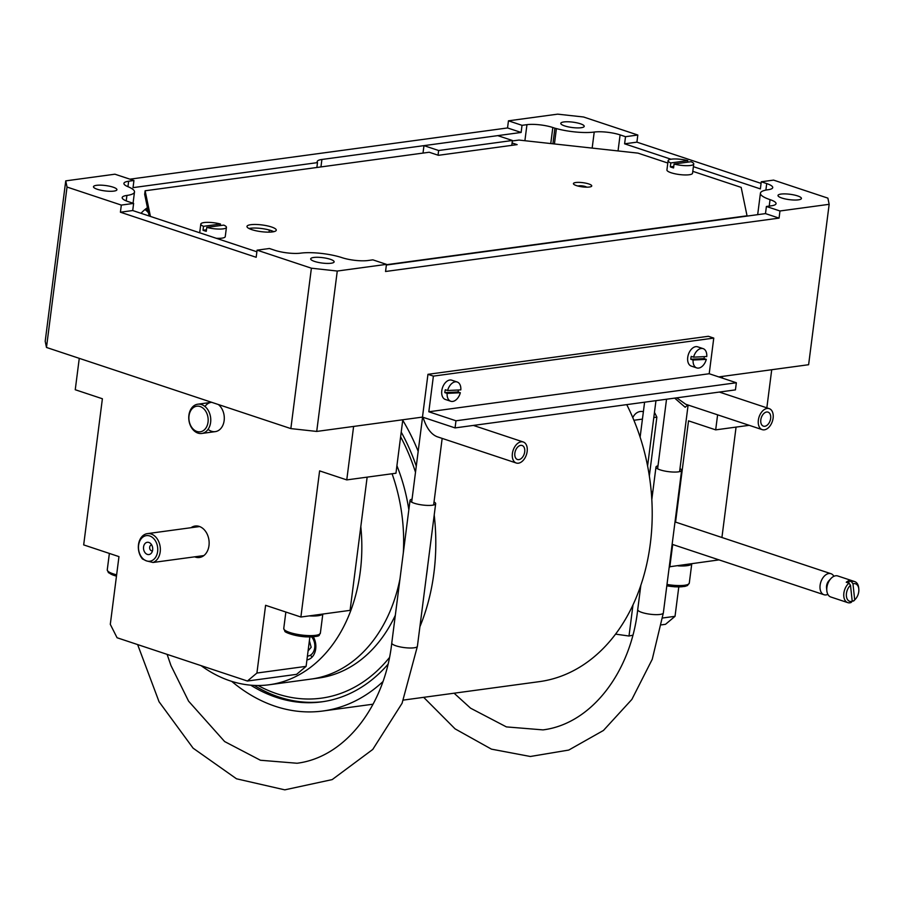 <?xml version="1.0" encoding="UTF-8"?>
<svg xmlns="http://www.w3.org/2000/svg" width="904" height="904" viewBox="0 0 904 904"><rect width="100%" height="100%" fill="white"/><g stroke="black" fill="none" stroke-linecap="round" stroke-linejoin="round"><path stroke-width="1.36" d="M65.743 180.868L67.032 187.049L46.477 347.452L45.2 341.271L65.743 180.868L114.932 174.201L133.939 180.506L128.639 181.229A18.464 4.226 7.3 0 0 123.916 183.388A18.464 4.226 7.3 0 0 127.984 186.699A29.538 6.769 -172.7 0 1 134.493 191.976A29.538 6.769 -172.7 0 1 126.922 195.433A18.464 4.226 7.3 0 0 122.187 197.592A18.464 4.226 7.3 0 0 128.198 201.615L133.622 203.411L121.328 205.084L120.413 212.214L256.182 257.29L257.086 250.159L269.392 248.498L274.816 250.295A18.464 4.226 7.3 0 0 300.693 253.143A29.538 6.769 -172.7 0 1 342.085 257.685A18.464 4.226 7.3 0 0 367.962 260.522L372.877 259.855L386.46 264.363L385.545 271.494L779.067 218.113L765.485 213.604L386.37 265.03M316.875 167.477L317.496 162.618L133.035 187.636L133.939 180.506M317.496 162.618A18.464 4.226 -172.7 0 1 317.168 161.647A18.464 4.226 -172.7 0 1 321.903 159.477L521.122 132.459L507.539 127.95L129.916 179.173M522.026 125.328L508.455 120.82L557.644 114.153L583.521 116.989L637.817 135.024L625.523 136.696L620.099 134.888A18.464 4.226 7.3 0 0 594.222 132.052A29.538 6.769 -172.7 0 1 556.401 128.583A18.464 4.226 7.3 0 0 554.898 128.198L552.819 127.509A18.464 4.226 7.3 0 0 526.953 124.662L522.026 125.328L521.122 132.459M507.539 127.95L508.455 120.82M765.485 213.604L766.4 206.474L771.315 205.807A18.464 4.226 7.3 0 0 776.05 203.649A18.464 4.226 7.3 0 0 770.038 199.637A29.538 6.769 -172.7 0 1 760.422 193.219A29.538 6.769 -172.7 0 1 767.993 189.75A18.464 4.226 7.3 0 0 772.728 187.591A18.464 4.226 7.3 0 0 766.716 183.58L761.281 181.772L773.587 180.111L827.883 198.134L829.16 204.315L808.617 364.719L718.748 376.911M761.281 181.772L760.377 188.902L693.402 166.664M133.622 203.411L132.718 210.542L120.413 212.214M256.883 251.775L132.718 210.542M316.716 431.434L290.851 428.598L311.394 268.194L337.271 271.042L316.716 431.434L422.473 417.094L427.954 374.324L708.34 336.288L713.764 338.096L433.389 376.12L427.954 374.324M46.477 347.452L290.851 428.598M257.086 250.159L311.394 268.194M67.032 187.049L121.328 205.084M313.722 257.47A11.808 2.712 -172.7 0 1 326.796 258.352A11.808 2.712 -172.7 0 1 334.13 261.855A11.808 2.712 -172.7 0 1 322.073 263.041A11.808 2.712 -172.7 0 1 310.693 258.849A11.808 2.712 -172.7 0 1 313.722 257.47M337.271 271.042L386.46 264.363M779.067 218.113L779.971 210.982L766.4 206.474M779.971 210.982L829.16 204.315M781.022 194.077A11.808 2.712 -172.7 0 1 794.096 194.97A11.808 2.712 -172.7 0 1 801.43 198.462A11.808 2.712 -172.7 0 1 789.373 199.648A11.808 2.712 -172.7 0 1 777.994 195.467A11.808 2.712 -172.7 0 1 781.022 194.077M552.909 143.792L554.898 128.198M761.078 183.388L636.913 142.154L624.607 143.815L671.017 159.228M624.607 143.815L625.523 136.696M636.913 142.154L637.817 135.024M563.813 121.95A11.808 2.712 -172.7 0 1 576.876 122.831A11.808 2.712 -172.7 0 1 584.221 126.334A11.808 2.712 -172.7 0 1 572.153 127.52A11.808 2.712 -172.7 0 1 560.785 123.34A11.808 2.712 -172.7 0 1 563.813 121.95M96.513 185.331A11.808 2.712 -172.7 0 1 109.576 186.224A11.808 2.712 -172.7 0 1 116.921 189.727A11.808 2.712 -172.7 0 1 104.853 190.902A11.808 2.712 -172.7 0 1 93.474 186.721A11.808 2.712 -172.7 0 1 96.513 185.331M141.001 213.299A38.759 24.498 -71.6 0 1 147.431 207.694M269.166 232.147A38.759 24.498 -71.6 0 1 269.2 229.989M399.975 578.933A151.363 112.051 82.3 0 1 311.112 679.073A151.363 112.051 -97.7 0 0 399.975 578.933M392.076 473.752A151.363 112.051 82.3 0 1 403.32 552.864A151.363 112.051 -97.7 0 0 392.076 473.752M143.566 546.92A6.181 4.576 82.3 0 1 150.358 543.304A6.181 4.576 82.3 0 1 151.635 552.762A6.181 4.576 82.3 0 1 146.177 553.79A6.181 4.576 82.3 0 1 143.566 546.92M152.505 550.785A2.949 2.181 82.3 0 1 149.668 547.202A2.949 2.181 82.3 0 1 151.714 544.976M146.516 560.898A12.916 9.571 82.3 0 1 140.685 539.462A12.916 9.571 82.3 0 1 157.149 544.92A12.916 9.571 82.3 0 1 146.516 560.898L153.002 562.48A14.769 10.927 -97.7 0 0 160.2 551.869A14.769 10.927 -97.7 0 0 147.363 533.631A14.769 10.927 -97.7 0 0 138.662 543.541A14.769 10.927 -97.7 0 0 142.493 558.988L146.516 560.898M203.863 555.587L153.002 562.48M310.309 655.253A14.769 10.927 -97.7 0 0 312.309 656.869M306.931 659.897A14.769 10.927 -97.7 0 0 313.326 636.834M201.083 665.638A151.363 112.051 -97.7 0 0 269.302 684.746A151.363 112.051 -97.7 0 0 360.809 526.603M651.23 491.369L652.801 491.889M653.795 417.569L656.869 417.151L649.343 475.888M633.907 420.27L642.439 419.106M632.8 417.625A14.769 10.927 82.3 0 1 643.388 411.682M654.462 412.393A151.363 112.051 82.3 0 1 656.869 417.151M191.049 527.699A15.877 11.752 82.3 0 1 195.174 526.026A15.877 11.752 82.3 0 1 208.982 545.632A15.877 11.752 82.3 0 1 199.434 557.486A15.877 11.752 82.3 0 1 194.665 556.83M309.869 636.981L306.106 666.361L256.917 673.039L247.402 681.028L117.068 637.749L110.299 624.348L118.966 556.615L83.676 544.897L102.389 398.754L75.247 389.737L79.269 358.334M306.106 666.361L296.591 674.35L247.402 681.028M367.148 477.142L350.074 610.358L300.885 617.025L265.595 605.307L256.917 673.039M346.763 479.9L353.611 426.439L402.8 419.761L395.952 473.233L346.763 479.9L319.609 470.882L300.885 617.025M218.339 404.517A14.769 10.927 82.3 0 1 224.147 420.609A14.769 10.927 82.3 0 1 208.078 429.343M204.971 406.484A14.769 10.927 82.3 0 1 211.705 402.314M766.841 407.84L771.722 369.725L722.533 376.392L722.319 378.087M675.559 522.105L688.532 420.846L715.685 429.863L717.606 414.834M715.685 429.863L749.19 425.321M669.254 566.808L719.053 559.881M721.923 537.496L736.071 427.095M669.807 566.989L672.689 544.49M662.643 617.997L675.028 616.325L678.791 586.945M661.502 624.856L665.514 624.314L675.028 616.325M308.083 650.914L311.157 647.287L309.394 640.71M313.79 640.484L314.886 640.337L313.394 639.591M307.428 656.078A11.074 8.204 -97.7 0 0 314.581 643.241A11.074 8.204 -97.7 0 0 311.665 636.947M578.119 186.088A4.43 1.017 -172.7 0 1 582.447 185.908A4.43 1.017 -172.7 0 1 586.572 187.173M579.125 186.326A3.322 0.757 -172.7 0 1 582.413 186.156A3.322 0.757 -172.7 0 1 585.543 187.151M423.015 153.081L423.965 145.634L438.632 150.505L512.41 140.493L511.788 145.352M423.965 145.634L497.754 135.634L512.41 140.493M438.033 155.172L438.632 150.505M144.934 209.57A27.685 17.504 -71.6 0 1 148.527 212.971M400.619 436.779A171.67 127.091 82.3 0 1 415.501 472.261M389.33 657.694A171.67 127.091 82.3 0 1 258.058 685.492M396.912 465.696A151.363 112.051 82.3 0 1 408.834 509.754M395.319 615.319A151.363 112.051 82.3 0 1 314.852 678.475M322.999 701.662A175.365 129.814 82.3 0 1 254.25 685.413M626.743 404.63A184.597 136.651 82.3 0 1 539.394 681.639L403.421 700.08M402.743 420.258A184.597 136.651 82.3 0 1 418.179 451.356M434.214 515.009A184.597 136.651 82.3 0 1 419.897 626.754M382.731 681.797A184.597 136.651 82.3 0 1 322.954 710.996A184.597 136.651 82.3 0 1 231.706 681.367M401.218 432.101A175.365 129.814 82.3 0 1 416.281 466.181M427.694 565.915A175.365 129.814 82.3 0 1 426.428 575.859M387.816 664.485A175.365 129.814 82.3 0 1 321.711 701.854A175.365 129.814 82.3 0 1 250.724 685.175M736.353 382.754L455.978 420.789L455.062 427.908L735.438 389.884L736.353 382.754L709.199 373.736L713.764 338.096M455.062 427.908L422.473 417.094M455.978 420.789L428.824 411.772L709.199 373.736M428.824 411.772L433.389 376.12M687.831 404.935L685.164 407.252L674.689 398.122M676.746 397.839L685.729 404.246L762.241 429.649A11.074 6.995 -71.6 0 1 759.089 416.936A11.074 6.995 -71.6 0 1 769.225 408.631A11.074 6.995 -71.6 0 1 773.112 418.134A11.074 6.995 -71.6 0 1 764.355 429.829A11.074 6.995 -71.6 0 1 762.241 429.649M764.818 426.27A7.379 4.667 -71.6 0 1 763.405 426.146A7.379 4.667 -71.6 0 1 761.304 417.671A7.379 4.667 -71.6 0 1 768.061 412.134A7.379 4.667 -71.6 0 1 770.457 419.546A7.379 4.667 -71.6 0 1 764.818 426.27M516.286 463.017A11.074 6.995 -71.6 0 1 513.133 450.294A11.074 6.995 -71.6 0 1 523.269 441.988A11.074 6.995 -71.6 0 1 526.874 453.107A11.074 6.995 -71.6 0 1 518.41 463.198A11.074 6.995 -71.6 0 1 516.286 463.017L437.186 436.745C431.072 434.349 426.36 427.863 423.027 417.275M518.862 459.627A7.379 4.667 -71.6 0 1 517.45 459.503A7.379 4.667 -71.6 0 1 515.348 451.028A7.379 4.667 -71.6 0 1 522.105 445.491A7.379 4.667 -71.6 0 1 524.512 452.904A7.379 4.667 -71.6 0 1 518.862 459.627M706.77 356.515A10.147 6.418 108.4 0 0 703.131 348.639A10.147 6.418 108.4 0 0 693.571 357.159L706.77 356.515M703.131 348.639L697.696 346.831A10.147 6.418 108.4 0 0 687.82 356.786A10.147 6.418 108.4 0 0 691.3 366.097L696.724 367.905A10.147 6.418 108.4 0 1 693.085 360.018L690.769 359.25A10.147 6.418 108.4 0 1 690.95 357.826A10.147 6.418 108.4 0 1 691.255 356.391L693.571 357.159M696.724 367.905A10.147 6.418 108.4 0 0 706.295 359.385L693.085 360.018M690.769 359.25L703.979 358.617L706.295 359.385M703.979 358.617A10.147 6.418 108.4 0 0 704.374 356.639M460.825 389.884A10.147 6.418 108.4 0 0 457.175 381.996A10.147 6.418 108.4 0 0 447.616 390.517L460.825 389.884M457.175 381.996L451.751 380.188A10.147 6.418 108.4 0 0 441.875 390.155A10.147 6.418 108.4 0 0 445.344 399.466L450.78 401.263A10.147 6.418 108.4 0 1 447.13 393.387L444.824 392.618A10.147 6.418 108.4 0 1 444.994 391.183A10.147 6.418 108.4 0 1 445.31 389.748L447.616 390.517M450.78 401.263A10.147 6.418 108.4 0 0 460.339 392.743L447.13 393.387M444.824 392.618L458.034 391.974L460.339 392.743M458.034 391.974A10.147 6.418 108.4 0 0 458.43 389.997M658.01 465.786A12.916 2.961 7.3 0 0 655.976 467.063A12.916 2.961 7.3 0 0 664.011 470.894A12.916 2.961 7.3 0 0 678.305 471.865A12.916 2.961 7.3 0 0 681.616 470.351A12.916 2.961 7.3 0 0 679.977 468.6M412.054 499.144A12.916 2.961 7.3 0 0 410.032 500.421A12.916 2.961 7.3 0 0 418.055 504.251A12.916 2.961 7.3 0 0 432.349 505.223A12.916 2.961 7.3 0 0 435.66 503.709A12.916 2.961 7.3 0 0 434.033 501.957M189.026 415.84A12.916 9.571 -97.7 0 0 201.897 431.377A12.916 9.571 -97.7 0 0 204.666 409.772A12.916 9.571 -97.7 0 0 189.026 415.84M188.902 415.23A14.769 10.927 -97.7 0 0 201.739 433.468A14.769 10.927 -97.7 0 0 210.587 417.365A14.769 10.927 -97.7 0 0 197.773 404.201A14.769 10.927 -97.7 0 0 188.902 415.23M852.223 601.307L850.506 585.272A9.232 5.831 -71.6 0 0 846.404 596.188A9.232 5.831 -71.6 0 0 852.223 601.307L851.037 602.516A11.074 6.995 -71.6 0 1 847.749 602.618A11.074 6.995 -71.6 0 1 843.771 594.131A11.074 6.995 -71.6 0 1 848.969 583.148L846.257 582.255A11.074 6.995 -71.6 0 1 847.477 581.385A11.074 6.995 -71.6 0 1 848.732 580.797L851.455 581.701A11.074 6.995 -71.6 0 1 854.732 581.6A11.074 6.995 -71.6 0 1 858.687 587.826L858.8 588.99A9.232 5.831 -71.6 0 1 855.433 599.126A9.232 5.831 -71.6 0 1 854.698 599.861L853.512 601.07L852.144 600.618M850.506 585.272L848.969 583.148M848.992 583.17L848.732 580.797M827.883 594.38A11.074 6.995 -71.6 0 1 823.996 594.73A11.074 6.995 -71.6 0 1 820.097 585.351A11.074 6.995 -71.6 0 1 826.437 574.402A11.074 6.995 -71.6 0 1 830.979 573.712A11.074 6.995 -71.6 0 1 833.884 576.311M847.749 602.618L830.787 596.99A11.074 6.995 -71.6 0 1 826.832 590.764L826.538 587.849A6.464 4.079 -71.6 0 1 828.9 580.752L830.878 578.594A11.074 6.995 -71.6 0 1 833.228 576.65A11.074 6.995 -71.6 0 1 837.759 575.961L854.732 581.6M826.832 590.764A11.074 6.995 -71.6 0 1 830.878 578.594M855.433 599.126L854.642 599.996A11.074 6.995 -71.6 0 1 853.512 601.07M851.455 581.701L852.98 583.814A9.232 5.831 -71.6 0 1 858.8 588.99M854.698 599.861L852.98 583.814M577.532 185.93A9.232 2.113 -172.7 0 1 578.503 185.941M586.244 186.936A9.232 2.113 -172.7 0 1 587.193 187.173M575.803 182.518A9.232 2.113 -172.7 0 1 586.007 183.207A9.232 2.113 -172.7 0 1 591.747 185.941A9.232 2.113 -172.7 0 1 582.323 186.868A9.232 2.113 -172.7 0 1 573.43 183.602A9.232 2.113 -172.7 0 1 575.803 182.518M248.984 228.497A14.769 3.379 -172.7 0 1 250.306 228.271A14.769 3.379 -172.7 0 1 273.81 231.684M250.77 224.7A14.769 3.379 -172.7 0 1 267.098 225.808A14.769 3.379 -172.7 0 1 276.274 230.181A14.769 3.379 -172.7 0 1 261.2 231.661A14.769 3.379 -172.7 0 1 246.973 226.429A14.769 3.379 -172.7 0 1 250.77 224.7M692.803 171.331L741.167 187.388L747.043 215.796L386.415 264.714M512.353 140.956L518.964 140.063L637.987 153.126L667.807 163.036M149.16 215.999L144.674 194.337L145.126 190.778L429.197 152.245L438.429 155.307L517.133 144.629L512.105 142.956M150.437 216.429L145.126 190.778M691.583 564.039A18.464 4.226 -172.7 0 1 678.158 565.859M206.767 227.401A12.916 2.961 7.3 0 0 219.649 229.074A12.916 2.961 7.3 0 0 226.441 227.356A12.916 2.961 7.3 0 0 223.729 225.107L206.767 227.401L206.27 231.322A12.916 2.961 7.3 0 1 203.016 230.237L203.513 226.316A12.916 2.961 7.3 0 1 200.801 224.068A12.916 2.961 7.3 0 1 207.604 222.35A12.916 2.961 7.3 0 1 220.474 224.022L203.513 226.316M206.462 229.774L203.016 230.237M220.474 224.022L220.271 225.571M216.282 238.294A12.916 2.961 7.3 0 0 225.254 236.622L226.441 227.356M674.068 164.019A12.916 2.961 7.3 0 0 686.95 165.692A12.916 2.961 7.3 0 0 693.741 163.963A12.916 2.961 7.3 0 0 691.04 161.714L674.068 164.019L673.57 167.941A12.916 2.961 7.3 0 1 670.316 166.856L670.813 162.935A12.916 2.961 7.3 0 1 668.112 160.686A12.916 2.961 7.3 0 1 674.904 158.957A12.916 2.961 7.3 0 1 687.774 160.629L670.813 162.935M673.774 166.392L670.316 166.856M687.774 160.629L687.582 162.189M668.112 160.686L666.926 169.952A12.916 2.961 7.3 0 0 679.356 174.528A12.916 2.961 7.3 0 0 692.554 173.24L693.741 163.963M632.732 635.218L629.003 636.02L632.981 605.025M629.003 636.02L615.601 634.133M322.66 614.076A18.464 4.226 -172.7 0 1 309.236 615.895M127.95 186.676L128.639 181.229M126.221 200.88L126.922 195.433M769.214 206.101L770.038 199.637M765.88 190.111L766.716 183.58M550.762 143.555L552.819 127.509M524.896 140.719L526.953 124.662M554.434 143.962L556.401 128.583M592.165 148.098L594.222 132.052M618.042 150.934L620.099 134.888M320.943 166.924L321.903 159.477M423.682 697.334L455.074 728.861L491.448 749.145L530.354 756.49L568.74 750.071L603.443 730.466L631.873 699.413L652.247 659.287L663.344 612.923A12.916 2.961 -172.7 0 1 660.033 614.437A12.916 2.961 -172.7 0 1 645.739 613.477A12.916 2.961 -172.7 0 1 637.716 609.646C631.139 670.395 592.595 723.652 543.021 729.89L506.387 726.895L470.588 708.194L454.102 693.21M137.634 644.575L159.047 701.741L193.117 748.184L236.509 778.796L284.771 789.847L332.186 779.598L372.753 749.45L402.077 703.278L417.399 646.292A12.916 2.961 -172.7 0 1 414.088 647.806A12.916 2.961 -172.7 0 1 399.794 646.835A12.916 2.961 -172.7 0 1 391.771 643.004C385.194 703.753 346.65 757.01 297.077 763.247L260.431 760.253L224.633 741.551L188.586 701.165L170.969 665.559L167.104 654.36M691.741 564.017L689.289 583.114A18.464 4.226 -172.7 0 1 666.994 584.447M687.232 584.707A16.611 3.808 -172.7 0 1 666.824 585.803M116.639 574.842A18.464 4.226 -172.7 0 1 107.26 569.859L109.373 553.429M116.469 576.142A16.611 3.808 -172.7 0 1 108.864 571.927M322.818 614.053L320.366 633.162A18.464 4.226 -172.7 0 1 301.518 635.015A18.464 4.226 -172.7 0 1 283.754 628.472L285.856 612.042M318.31 634.755A16.611 3.808 -172.7 0 1 301.348 636.371A16.611 3.808 -172.7 0 1 285.348 630.529M133.057 203.219L134.493 191.976M757.676 214.666L760.422 193.219M269.302 684.746L318.615 678.056M147.363 533.631L199.592 526.546M147.962 210.225L145.228 209.321M322.954 710.996L373.013 704.205M666.53 399.229L657.615 468.814M688.113 405.037L679.593 471.628M719.347 392.065L769.225 408.631M422.563 417.117L411.67 502.172M442.169 438.395L433.637 504.986M473.391 425.422L523.269 441.988M663.344 612.923L681.616 470.351M637.716 609.646L640.812 585.498M651.829 499.437L655.976 467.063M417.399 646.292L435.66 503.709M391.771 643.004L410.032 500.421M211.299 402.359L197.773 404.201M215.276 431.626L201.739 433.468M830.979 573.712L675.005 521.913M823.996 594.73L672.135 544.31M689.289 583.114L687.458 585.532L684.836 586.425L674.983 586.832L666.813 585.86M199.694 232.78L200.801 224.068M647.603 465.933L655.965 400.664M640.122 437.14L644.597 402.201M116.458 576.21L108.423 572.661L107.26 569.859M320.366 633.162C317.88 635.297 323.349 636.631 306.06 636.868C293.02 636.1 283.924 631.693 284.918 631.263L283.754 628.472"/></g></svg>
